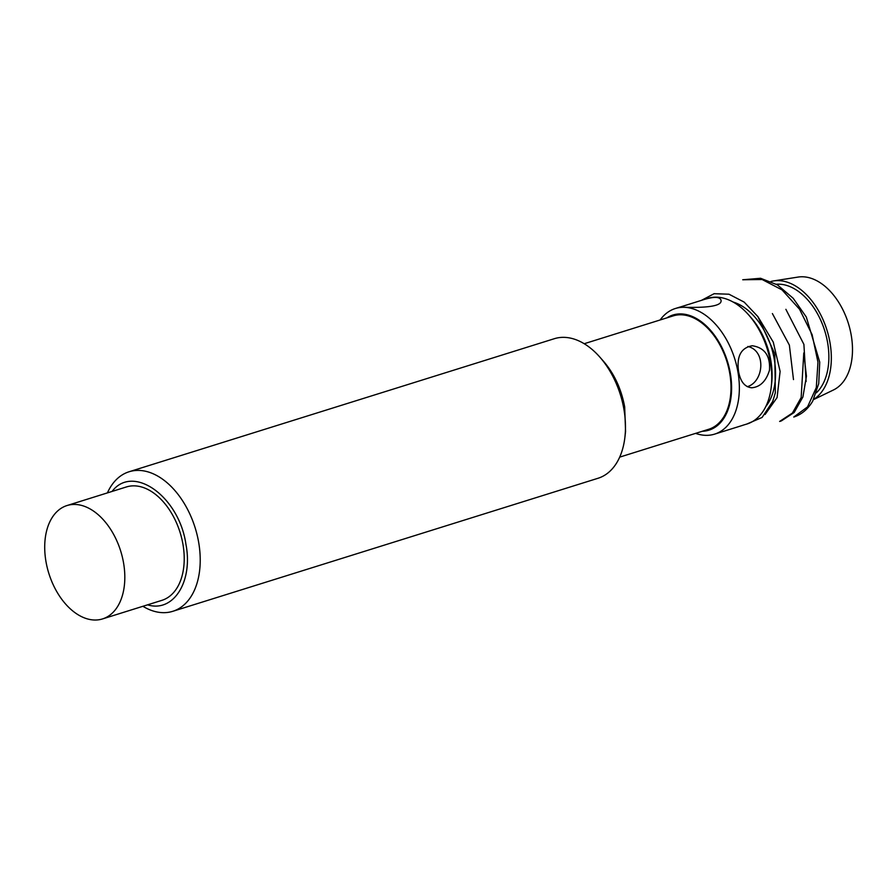 <?xml version="1.0" encoding="UTF-8"?>
<svg xmlns="http://www.w3.org/2000/svg" width="896" height="896" viewBox="0 0 896 896"><rect width="100%" height="100%" fill="white"/><g stroke="black" fill="none" stroke-linecap="round" stroke-linejoin="round"><path stroke-width="1.34" d="M123.525 562.722A59.405 37.632 -107.4 0 0 67.032 505.534A59.405 37.632 -107.4 0 0 48.854 573.462A59.405 37.632 -107.4 0 0 102.502 618.934A59.405 37.632 -107.4 0 0 123.525 562.722M102.502 618.934L161.907 600.342A59.405 37.632 -107.4 0 0 182.93 544.141A59.405 37.632 -107.4 0 0 126.426 486.942L67.032 505.534M112.078 491.434C132.944 463.613 179.077 496.406 185.909 544.174C193.245 581.594 173.432 612.864 147.549 604.834M107.408 492.901A73.125 46.312 72.6 0 1 129.091 471.755A73.125 46.312 72.6 0 1 198.632 542.147A73.125 46.312 72.6 0 1 172.749 611.318A73.125 46.312 72.6 0 1 142.89 606.29M172.749 611.318L598.013 478.274A73.125 46.312 -107.4 0 0 624.904 437.259A73.125 46.312 -107.4 0 0 623.885 409.102A73.125 46.312 -107.4 0 0 599.816 357.078A73.125 46.312 -107.4 0 0 554.344 338.699L129.091 471.755M624.904 437.259L625.565 431.558L624.68 406.907C621.354 389.066 614.342 373.89 603.613 361.39L599.816 357.078M619.685 457.128L708.669 429.285A59.405 37.632 -107.4 0 0 726.846 361.346A59.405 37.632 -107.4 0 0 673.198 315.885L584.203 343.728M666.87 317.867A60.323 38.203 72.6 0 1 727.395 361.178A60.323 38.203 72.6 0 1 702.352 431.267M660.139 319.973A65.811 41.686 72.6 0 1 675.338 308.515A65.811 41.686 72.6 0 1 734.765 358.87A65.811 41.686 72.6 0 1 714.627 434.123A65.811 41.686 72.6 0 1 695.61 433.373M679.762 307.171L707.739 298.379A65.811 41.686 72.6 0 1 748.653 314.91A65.811 41.686 72.6 0 1 770.325 361.726A65.811 41.686 72.6 0 1 771.232 387.083A65.811 41.686 72.6 0 1 747.029 423.987L742.627 425.32M714.627 434.123L742.818 425.309M738.595 371.65C736.456 356.373 741.014 347.738 752.27 345.755C764.635 347.637 770.37 355.779 769.496 370.182C766.147 381.136 760.222 387.005 751.733 387.789C744.834 387.083 740.454 381.707 738.595 371.65M703.539 299.69C713.742 296.565 719.544 296.654 720.944 299.947L720.944 299.97C724.046 310.139 678.418 306.723 679.526 307.205L675.338 308.515M747.32 386.691C763.829 381.864 766.55 350.84 747.858 346.472M771.232 387.083L771.624 383.656A60.323 38.203 -107.4 0 0 770.795 360.416A60.323 38.203 -107.4 0 0 750.938 317.498L748.653 314.91M765.834 406.459A59.405 37.632 -107.4 0 0 771.4 347.413A59.405 37.632 -107.4 0 0 733.174 302.064M746.76 424.077L762.115 417.424L772.71 401.442L775.342 392.773L774.771 353.797L757.904 316.624L744.15 302.098L728.974 294.213L714.123 293.698L701.344 300.406M812.661 401.251L818.731 383.634L819.739 362.163L806.322 317.05L793.184 298.278L777.414 284.872L760.581 278.275L742.728 279.765L762.126 279.518L782.04 289.89L799.557 309.254L812.123 334.667L817.97 362.186L816.301 387.554L807.542 406.896L793.766 417.032A73.125 46.312 -107.4 0 0 812.661 401.251M781.368 420.907L794.181 412.474L802.906 396.973L806.445 376.23L803.779 352.968L801.158 397.544L792.445 413.022L779.632 421.445L781.368 420.907M816.39 392.795A59.405 37.632 -107.4 0 0 823.211 326.29A59.405 37.632 -107.4 0 0 776.362 284.245M770.997 281.478A63.067 39.95 72.6 0 1 773.629 280.918A63.067 39.95 72.6 0 1 829.965 342.496A63.067 39.95 72.6 0 1 813.658 399.381M813.534 399.605L833.459 389.973A59.405 37.632 -107.4 0 0 851.2 335.07A59.405 37.632 -107.4 0 0 798.134 277.066L773.629 280.918M757.904 316.624L773.282 342.138L780.114 371.426L777.078 397.589L765.094 414.478M772.386 313.555L789.365 345.106L793.486 379.59M785.882 309.322L803.902 344.378L806.109 381.562"/></g></svg>
